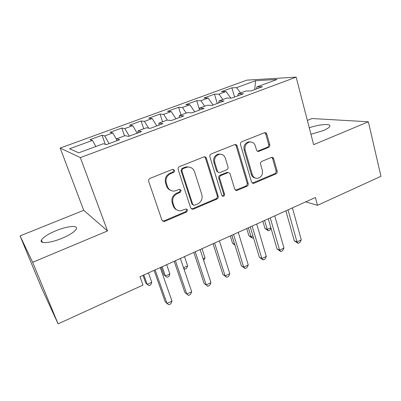 <?xml version="1.0" encoding="UTF-8"?>
<svg xmlns="http://www.w3.org/2000/svg" width="401" height="401" viewBox="0 0 401 401"><rect width="100%" height="100%" fill="white"/><g stroke="black" fill="none" stroke-linecap="round" stroke-linejoin="round"><path stroke-width="0.6" d="M174.57 170.295L172.605 169.352L150.079 178.345C148.821 178.996 148.355 180.014 148.681 181.397L161.934 220.134L163.969 221.532L164.741 221.352L186.63 212.014L187.573 209.944L186.149 208.966L180.625 210.816C177.437 210.851 175.242 209.352 174.034 206.315L172.976 203.137C172.004 198.836 173.458 195.648 177.342 193.568L180.179 192.395L181.132 190.305L179.603 189.302L174.475 191.061C171.077 191.232 168.716 189.693 167.397 186.44L166.315 183.202C165.322 178.826 166.796 175.613 170.731 173.553L173.608 172.4C174.46 171.949 174.781 171.247 174.57 170.295M170.761 190.4C168.756 189.648 167.377 188.219 166.626 186.119L165.543 182.891C164.555 178.53 166.019 175.327 169.939 173.277L172.811 172.129L173.768 170.029L173.192 169.247M162.48 220.986L163.984 220.906L185.803 211.608L186.741 209.543L186.395 208.971M176.911 209.939C175.142 209.162 173.919 207.823 173.247 205.924L172.184 202.756C171.217 198.475 172.666 195.297 176.535 193.222L179.367 192.054L180.315 189.974L179.864 189.297M310.94 134.28L323.086 130.636C327.021 128.982 329.271 127.538 329.848 126.295C331.291 123.363 319.291 124.325 309.256 127.769M56.085 230.665C48.255 233.953 43.383 237.061 41.458 239.983C38.932 244.069 50.2 243.272 61.954 238.309C69.799 234.941 74.571 231.868 76.275 229.086C78.596 224.966 67.373 225.963 56.085 230.665M268.459 147.443C269.552 146.856 269.978 145.914 269.743 144.611L266.8 134.089C266.414 133.007 265.698 132.53 264.655 132.651L241.838 141.723C240.705 142.32 240.264 143.282 240.525 144.616L251.497 182.039L253.442 183.417L253.978 183.277L275.888 173.929C276.961 173.332 277.382 172.4 277.151 171.127L273.683 158.721C273.332 157.713 272.665 157.247 271.683 157.322L261.858 161.347C260.755 161.949 260.329 162.891 260.57 164.189L262.349 170.39C262.961 174.61 261.362 177.257 257.547 178.335C254.986 178.465 253.231 177.227 252.299 174.62L245.116 150.014C244.455 145.934 245.933 143.277 249.557 142.039C252.369 141.738 254.294 143.022 255.327 145.879L256.51 150.004C256.886 151.047 257.577 151.523 258.595 151.428L268.459 147.443L267.382 147.277C268.475 146.691 268.901 145.748 268.66 144.45L265.723 133.964L264.645 132.651M315.407 197.498L139.979 276.73L143.002 285.066L58.095 323.873L32.646 262.299L107.528 230.956L80.35 157.603L296.144 77.127L313.632 144.681L368.359 121.774L380.95 176.315L317.477 205.327L315.407 197.498M206.395 158.285C205.974 157.202 205.212 156.716 204.114 156.826L179.538 166.585C178.32 167.222 177.864 168.225 178.164 169.588L190.665 207.913L192.686 209.302L193.372 209.137L216.876 199.107C218.024 198.475 218.465 197.508 218.194 196.204L206.395 158.285L205.492 158.069L204.445 156.796M211.252 153.929L234.921 144.52C235.994 144.405 236.73 144.891 237.131 145.974L248.189 183.447C248.44 184.736 248.008 185.683 246.896 186.3L236.69 190.56L234.72 189.177L230.149 174.059C229.773 173.047 229.076 172.575 228.059 172.646L221.006 175.493C219.853 176.114 219.412 177.087 219.683 178.405L224.545 194.204C224.72 195.347 224.274 196.059 223.202 196.335L221.813 195.367L209.908 156.876C209.628 155.528 210.074 154.545 211.252 153.929M80.35 157.603L60.18 148.069L246.896 80.135L296.144 77.127M105.288 144.33L102.049 135.237L89.989 139.638L92.481 140.405L69.579 148.791L78.746 152.826L103.328 143.728L106.335 144.656L119.714 139.688L116.46 138.871L125.117 135.668L128.526 136.42L141.578 131.573L137.944 130.921L146.39 127.794L150.18 128.38L162.926 123.648L158.921 123.157L167.177 120.105L171.322 120.536L183.768 115.914L179.412 115.573L187.483 112.591L191.969 112.871L204.129 108.355L199.442 108.165L207.327 105.247L212.139 105.383L224.019 100.972L219.016 100.917L226.725 98.065L231.848 98.07L243.462 93.759L238.159 93.834L245.693 91.047L251.111 90.917L262.465 86.706L256.876 86.912L256.475 88.927M102.049 135.237L104.741 135.919L112.826 132.957L116.511 139.363M124.516 135.889L121.794 128.029L109.999 132.335L112.826 132.957M121.794 128.029L124.816 128.571L132.721 125.673L137.237 133.182M143.743 128.776L141.122 120.972L129.573 125.187L132.721 125.673M141.122 120.972L144.455 121.378L152.19 118.546L156.816 125.919M162.565 121.809L160.039 114.064L148.736 118.19L152.19 118.546M160.039 114.064L163.668 114.345L171.242 111.573L175.974 118.806M180.996 114.987L178.56 107.298L167.493 111.338L171.242 111.573M178.56 107.298L182.48 107.458L189.889 104.746L194.721 111.849M199.347 109.267L196.706 100.671L185.863 104.631L189.889 104.746M196.706 100.671L200.891 100.721L208.149 98.065L213.071 105.037M217.252 103.488L214.475 94.185L203.858 98.06L208.149 98.065M214.475 94.185L218.926 94.12L226.034 91.518L230.826 98.07M234.56 97.062L231.888 87.824L221.482 91.623L226.034 91.518M231.888 87.824L236.585 87.654L255.597 80.696L276.996 79.463L256.876 86.912M238.159 93.834L237.828 95.849M236.585 87.654L240.545 92.952M255.597 80.696L254.735 89.573M219.016 100.917L218.766 102.922M218.926 94.12L222.816 99.513M199.442 108.165L199.272 110.16M200.891 100.721L204.716 106.215M179.412 115.573L179.327 117.563M182.48 107.458L186.224 113.052M158.921 123.157L158.916 125.137M163.668 114.345L167.387 120.125M137.944 130.921L138.029 132.891M144.455 121.378L148.626 128.14M116.46 138.871L116.646 140.826M124.816 128.571L129.287 136.134M104.741 135.919L109.097 143.628M368.359 121.774L311.978 118.536L307.346 120.4M107.528 230.956L83.724 210.309L20.05 235.913L32.646 262.299M20.05 235.913L41.844 288.53L58.095 323.873M83.724 210.309L60.18 148.069M305.752 201.858L317.477 205.327M92.481 140.405L95.829 146.505M191.322 208.876L192.52 208.741L215.954 198.756C217.101 198.124 217.542 197.162 217.267 195.858L205.492 158.069M182.801 168.711L181.843 170.806L192.756 204.405L194.179 205.382L197.563 204.029C201.327 201.974 202.756 198.841 201.843 194.625L194.555 171.748C193.217 168.35 190.781 166.801 187.242 167.107L182.801 168.711L181.974 168.455L181.021 170.54L181.843 170.806M193.122 205.006L191.904 204.029L181.021 170.54M189.668 167.172L186.405 166.856L184.961 167.257L185.793 167.508M181.974 168.455L184.961 167.257M235.477 190.244L245.888 185.994C246.996 185.382 247.427 184.435 247.176 183.152L236.144 145.804L235.061 144.5M228.299 172.625L226.615 172.515L220.069 175.222C218.916 175.839 218.48 176.806 218.751 178.124L223.603 193.868L224.545 194.204M222.204 195.994L222.264 195.994C223.332 195.718 223.778 195.011 223.603 193.868M225.337 158.139C224.264 155.282 222.279 153.994 219.392 154.275C215.583 155.523 214.039 158.24 214.761 162.42L217.482 171.262C217.868 172.28 218.58 172.756 219.618 172.686L226.68 169.844C227.828 169.227 228.264 168.26 227.999 166.941L225.337 158.139M220.856 154.23L218.455 154.074C214.655 155.322 213.116 158.024 213.838 162.189L214.761 162.42M218.39 172.44L216.555 171.001L213.838 162.189M257.487 151.252L267.382 147.277M250.64 141.954L248.53 141.884C244.916 143.117 243.442 145.769 244.109 149.829L245.116 150.014M255.287 178.044C253.307 177.673 251.968 176.445 251.277 174.36L244.109 149.829M252.279 183.137L274.8 173.673C275.873 173.077 276.289 172.149 276.058 170.881L272.595 158.515L271.698 157.317M142.987 275.372L145.713 282.931L147.197 284.364L151.784 282.264L148.435 272.911M143.824 274.996L147.197 284.364L148.956 285.607L150.781 284.77L151.784 282.264M154.064 270.364L165.192 301.737L166.991 303.477L155.107 269.898M171.989 301.111L170.826 303.818L168.836 304.765L166.991 303.477L171.989 301.111L160.22 267.587M161.152 267.166L163.783 274.68L165.392 276.033L169.884 273.978L166.656 264.68M162.134 266.72L165.392 276.033L167.057 277.307L168.846 276.484L169.884 273.978M183.533 267.733L187.623 265.863L184.505 256.62M187.623 265.863L186.545 268.359L184.796 269.166L183.753 268.374M183.723 268.284L184.796 269.166M174.174 261.287L184.861 292.449L186.811 294.093L175.392 260.735M191.698 291.778L190.49 294.479L188.545 295.407L186.811 294.093L191.698 291.778L180.39 258.475M193.828 252.409L204.099 283.367L206.189 284.916L195.222 251.778M210.966 282.65L209.718 285.352L207.813 286.254L206.189 284.916L210.966 282.65L200.109 249.572M207.813 286.254L204.099 283.367M203.127 258.765L205.006 257.903L202.004 248.715M205.006 257.903L203.693 260.49M213.051 243.728L222.921 274.479L225.146 275.938L214.61 243.021M229.818 273.723L228.53 276.419L226.665 277.302L225.146 275.938L229.818 273.723L219.387 240.866M187.603 166.776L187.858 167.037M226.665 277.302L222.921 274.479M231.858 235.232L241.342 265.783L243.688 267.151L233.572 234.46M248.259 264.986L246.931 267.678L245.111 268.545L243.688 267.151L248.259 264.986L238.244 232.349M245.111 268.545L241.342 265.783M230.279 235.948L232.56 243.282L234.68 244.324M231.793 235.262L234.72 244.46M234.926 245.126L232.56 243.282M250.254 226.926L259.367 257.272L261.833 258.56L252.119 226.084M266.309 256.44L264.946 259.126L263.161 259.973L261.833 258.56L266.309 256.44L256.69 224.019M263.161 259.973L259.367 257.272M246.725 228.52L248.931 235.808L251.081 236.816L252.966 235.953M248.359 227.778L251.081 236.816L252.324 238.179L248.931 235.808M253.477 237.648L252.324 238.179M268.259 218.791L277.011 248.936L279.592 250.144L270.264 217.888M283.978 248.069L282.575 250.75L280.83 251.582L279.592 250.144L283.978 248.069L274.74 215.863M280.83 251.582L277.011 248.936M262.861 221.232L264.986 228.475L267.236 229.422L270.865 227.758M264.61 220.44L267.236 229.422L268.399 230.801L264.986 228.475M270.966 228.114L269.988 230.069L268.399 230.801M285.883 210.831L294.289 240.78L296.981 241.908L288.028 209.863M301.271 239.878L299.838 242.555L298.128 243.367L296.981 241.908L301.271 239.878L292.409 207.888M298.128 243.367L294.289 240.78M169.939 173.277L170.731 173.553M165.543 182.891L166.315 183.202M166.626 186.119L167.397 186.44M179.367 192.054L180.179 192.395M176.535 193.222L177.342 193.568M172.184 202.756L172.976 203.137M173.247 205.924L174.034 206.315M185.803 211.608L186.63 212.014M163.984 220.906L164.741 221.352M172.811 172.129L173.608 172.4M217.267 195.858L218.194 196.204M215.954 198.756L216.876 199.107M192.52 208.741L193.372 209.137M191.904 204.029L192.756 204.405M236.144 145.804L237.131 145.974M247.176 183.152L248.189 183.447M245.888 185.994L246.896 186.3M236.279 190.089L237.262 190.41M226.615 172.515L227.567 172.776M220.069 175.222L221.006 175.493M218.751 178.124L219.683 178.405M216.555 171.001L217.482 171.262M257.943 151.132L258.991 151.317M251.277 174.36L252.299 174.62M272.595 158.515L273.683 158.721M276.058 170.881L277.151 171.127M274.8 173.673L275.888 173.929M252.951 182.986L253.978 183.277M265.723 133.964L266.8 134.089M268.66 144.45L269.743 144.611M42.406 242.329L41.458 239.983M163.212 221.086L163.969 221.532M191.838 208.906L192.686 209.302M186.405 166.856L187.242 167.107M235.713 190.239L236.69 190.56M227.101 172.38L228.059 172.646M222.264 195.994L223.202 196.335M218.455 154.074L219.392 154.275M257.547 151.242L258.595 151.428M248.53 141.884L249.557 142.039M252.419 183.127L253.442 183.417"/></g></svg>
